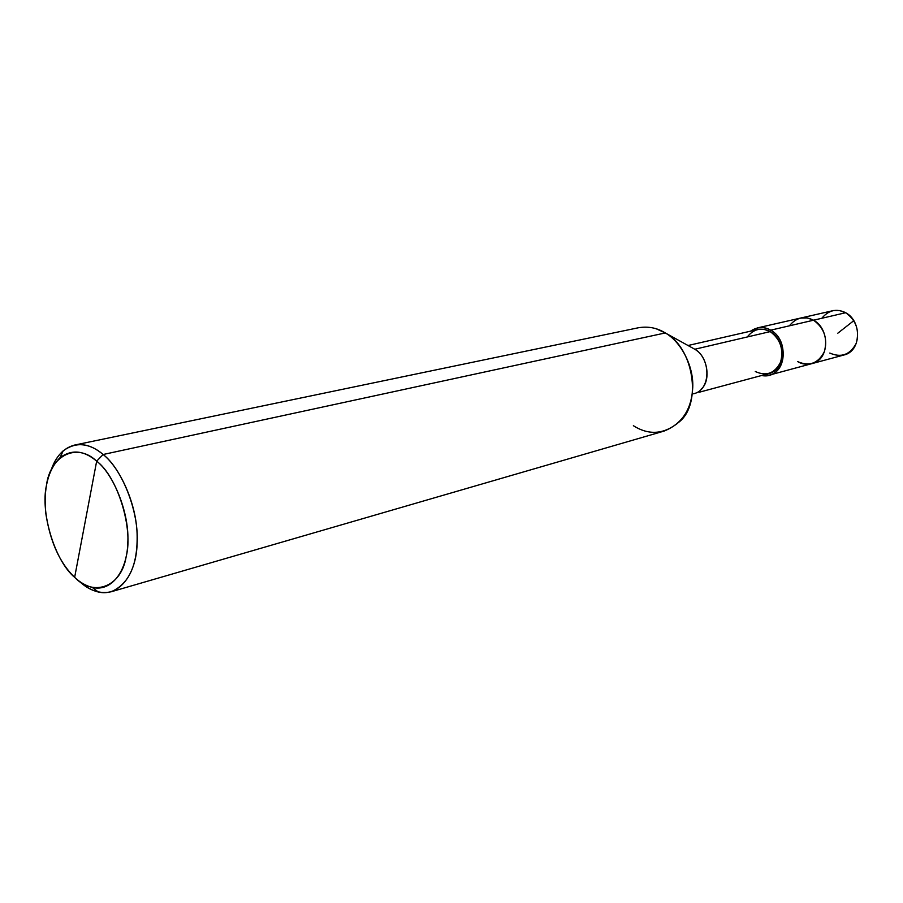 <?xml version="1.0" encoding="UTF-8"?>
<svg xmlns="http://www.w3.org/2000/svg" width="903" height="903" viewBox="0 0 903 903"><rect width="100%" height="100%" fill="white"/><g stroke="black" fill="none" stroke-linecap="round" stroke-linejoin="round"><path stroke-width="1.35" d="M829.812 353.062C841.257 358.017 850.05 354.811 856.168 343.456C859.746 330.566 856.236 320.317 845.671 312.72L813.547 320.204C804.268 315.599 796.209 317.484 789.369 325.825C796.209 317.484 804.268 315.599 813.547 320.204L845.671 312.72C861.97 321.073 861.654 351.38 843.707 355.06L811.718 363.683C829.891 359.981 830.117 328.839 813.547 320.204C824.292 328.037 827.882 338.58 824.304 351.82C818.141 363.457 809.246 366.72 797.62 361.584C801.841 364.135 806.537 364.835 811.718 363.683L769.096 375.174C787.563 371.438 787.642 339.189 770.744 330.159L813.547 320.204L807.282 317.924L800.363 318.093L807.282 317.924L813.547 320.204C830.117 328.839 829.891 359.981 811.718 363.683M755.292 371.517C766.342 376.528 774.763 373.424 780.553 362.205C783.883 349.427 780.44 339.235 770.203 331.604L770.744 330.159L766.297 328.24L762.369 327.529L757.335 327.924L833.638 310.519L839.497 310.53L845.671 312.72C836.539 308.273 828.582 310.124 821.798 318.285M633.375 425.708C649.223 435.709 664.597 434.366 679.485 421.678C702.229 403.302 693.504 347.52 665.297 332.947L103.134 454.502C121.86 468.759 139.412 511.978 137.087 544.035C136.33 573.507 119.738 597.086 98.292 592.007C91.316 590.212 84.905 586.555 79.035 581.013C89.081 590.596 99.815 594.174 111.227 591.758C129.343 583.71 137.967 564.319 137.087 533.594C136.093 502.621 119.568 467.382 103.134 454.502L96.666 461.162C83.956 450.326 71.755 449.163 60.05 457.652C48.006 469.842 43.276 488.523 45.85 513.717C50.241 541.879 59.835 563.088 74.644 577.344L96.666 461.162C117.435 476.479 133.588 528.492 126.172 556.564C121.408 587.085 93.528 597.222 74.644 577.344C54.981 561.124 40.24 512.915 46.437 485.464C50.094 455.846 76.574 441.906 96.666 461.162L74.644 577.344C80.04 582.458 85.954 585.833 92.366 587.469C112.017 592.075 127.109 570.346 127.763 543.324C129.829 513.92 113.789 474.312 96.666 461.162L103.134 454.502L665.297 332.947L694.779 349.247L770.203 331.604C785.971 340.047 785.881 370.14 768.634 373.616L699.091 392.274M797.62 361.584C809.246 366.72 818.141 363.457 824.304 351.82C827.882 338.58 824.292 328.037 813.547 320.204L770.744 330.159C791.276 341.12 784.73 380.287 761.601 375.501L769.096 375.174M693.549 393.764C711.214 390.254 711.033 358.333 694.779 349.247C707.568 355.895 711.451 380.727 701.123 389.227M757.335 327.924L750.562 331.141C757.312 326.672 764.04 326.344 770.744 330.159L770.203 331.604L694.779 349.247L665.297 332.947C680.286 341.232 693.775 365.309 692.748 387.376C691.664 409.285 682.115 423.857 664.089 431.081L111.227 591.758M688.018 345.51L758.599 329.324L764.231 329.381L770.203 331.604C761.364 327.112 753.712 328.895 747.266 336.977M693.38 348.468L694.779 349.247M74.701 445.032C63.774 447.922 55.986 456.128 51.302 469.616C53.977 461.828 57.927 455.575 63.165 450.868C75.92 441.556 89.239 442.763 103.134 454.502C94.081 446.658 84.6 443.497 74.701 445.032L638.376 327.766C648.117 326.118 657.091 327.845 665.297 332.947L656.379 328.85M837.815 333.196L853.866 320.621M98.292 592.007L92.366 587.469M63.165 450.868L60.05 457.652"/></g></svg>
